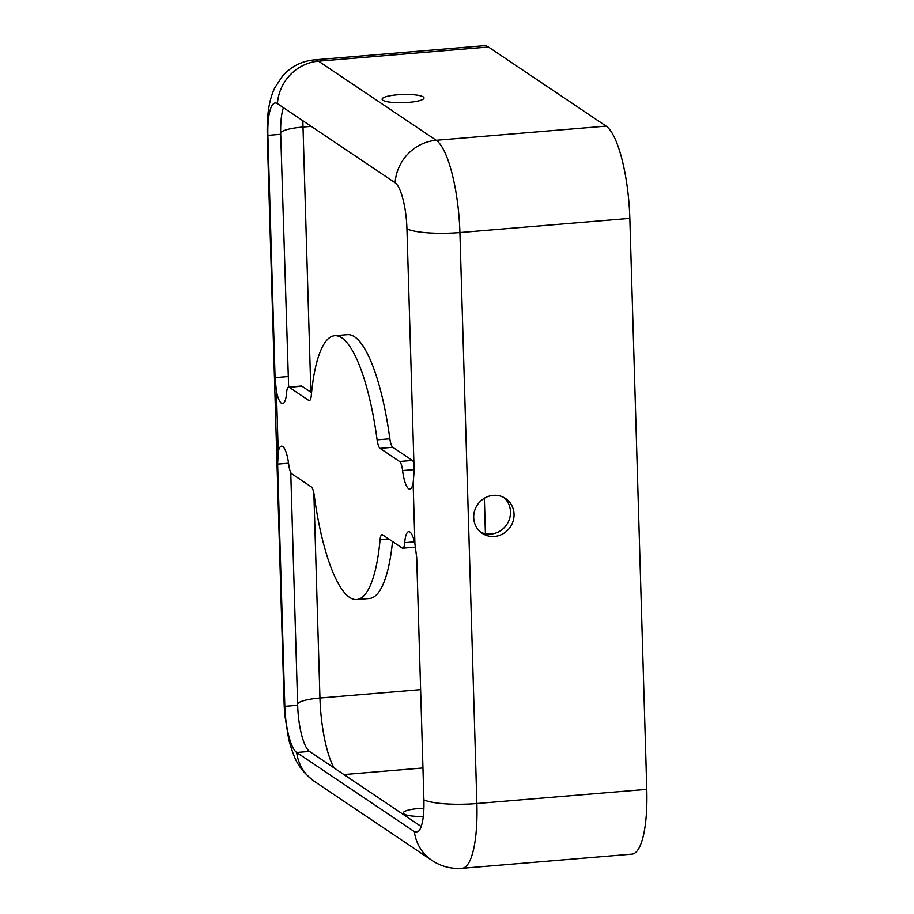 <?xml version="1.0" encoding="UTF-8"?>
<svg xmlns="http://www.w3.org/2000/svg" width="914" height="914" viewBox="0 0 914 914"><rect width="100%" height="100%" fill="white"/><g stroke="black" fill="none" stroke-linecap="round" stroke-linejoin="round"><path stroke-width="1.37" d="M408.718 102.379A20.965 4.113 -1.7 0 0 424.016 97.969A20.965 4.113 -1.7 0 0 397.419 94.793A20.965 4.113 -1.7 0 0 382.121 99.215A20.965 4.113 -1.7 0 0 408.718 102.379M423.296 816.453A20.965 4.113 178.3 0 1 403.303 812.946A20.965 4.113 178.3 0 1 418.601 808.524A20.965 4.113 178.3 0 1 423.89 808.227M480.467 532.005A20.965 19.822 123.9 0 0 500.792 530.554A20.965 19.822 123.9 0 0 510.492 511.829A20.965 19.822 123.9 0 0 503.717 497.41M514.056 514.216A20.965 19.822 -56.1 0 1 503.408 533.559A20.965 19.822 -56.1 0 1 482.181 533.296A20.965 19.822 -56.1 0 1 473.703 517.587A20.965 19.822 -56.1 0 1 484.351 498.256A20.965 19.822 -56.1 0 1 505.579 498.507A20.965 19.822 -56.1 0 1 514.056 514.216M409.906 532.017A22.062 5.713 -94.8 0 0 408.718 531.651A22.062 5.713 -94.8 0 0 404.731 542.665A11.037 2.856 85.2 0 1 402.743 548.172A11.037 2.856 85.2 0 1 402.149 547.989L382.612 534.861A11.037 2.856 -94.8 0 0 382.018 534.679A11.037 2.856 -94.8 0 0 380.075 539.671A132.393 34.252 85.2 0 1 356.677 599.561A132.393 34.252 85.2 0 1 314.233 495.411A11.037 2.856 -94.8 0 0 311.297 486.911L291.76 473.783A11.037 2.856 85.2 0 1 288.744 464.689A22.062 5.713 -94.8 0 0 282.712 446.5A22.062 5.713 -94.8 0 0 281.523 446.146A22.062 5.713 -94.8 0 0 278.222 451.962L277.627 464.118L284.814 706.351A39.713 10.283 -94.8 0 0 296.673 752.473L414.35 831.591A39.713 10.283 -94.8 0 0 416.498 832.243A39.713 10.283 -94.8 0 0 423.902 799.853L416.704 557.62L414.922 543.864A22.062 5.713 -94.8 0 0 409.906 532.017M413.905 462.987A11.037 2.856 -94.8 0 0 412.317 460.416L392.792 447.289A11.037 2.856 85.2 0 1 389.855 438.789A132.393 34.252 -94.8 0 0 354.563 336.798A132.393 34.252 -94.8 0 0 347.411 334.638L334.661 335.701A132.393 34.252 85.2 0 1 341.825 337.86A132.393 34.252 85.2 0 1 377.105 439.851A11.037 2.856 -94.8 0 0 380.053 448.351L399.578 461.479A11.037 2.856 85.2 0 1 402.594 470.573A22.062 5.713 -94.8 0 0 409.815 489.116A22.062 5.713 -94.8 0 0 413.128 483.3L414.145 471.11L406.947 228.877A39.713 10.283 -94.8 0 0 395.099 182.743L277.41 103.625A39.713 10.283 -94.8 0 0 275.263 102.985A39.713 10.283 -94.8 0 0 267.871 135.363L275.057 377.608L276.416 391.398A22.062 5.713 -94.8 0 0 282.62 403.611A22.062 5.713 -94.8 0 0 286.608 392.597A11.037 2.856 85.2 0 1 288.596 387.09A11.037 2.856 85.2 0 1 289.19 387.273L308.726 400.401A11.037 2.856 -94.8 0 0 309.32 400.583A11.037 2.856 -94.8 0 0 311.274 395.591A132.393 34.252 85.2 0 1 334.661 335.701M462.073 868.3L631.997 854.122A79.438 20.554 -94.8 0 0 646.781 789.353L629.837 218.366A79.438 20.554 -94.8 0 0 606.131 126.121L488.442 47.002A79.438 20.554 -94.8 0 0 484.157 45.7L314.233 59.878C301.449 61.169 290.823 66.631 282.357 76.273L274.908 87.607C269.299 99.009 266.739 114.456 267.219 133.947L284.163 704.934L284.7 714.451L288.835 740.123C294.628 759.351 297.347 767.989 314.188 781.253L431.876 860.371C441.039 866.449 451.105 869.088 462.073 868.3A79.438 20.554 -94.8 0 0 476.868 803.52L459.913 232.533A79.438 20.554 -94.8 0 0 436.207 140.288L318.529 61.169A79.438 20.554 -94.8 0 0 314.233 59.878M484.363 498.244L485.414 533.742M283.42 107.669A39.713 10.283 -94.8 0 0 280.701 134.301L288.63 387.09M290.743 472.481L297.656 705.288A39.713 10.283 -94.8 0 0 309.503 751.411L421.183 826.485M311.548 392.666L301.94 386.211A11.037 2.856 -94.8 0 0 301.346 386.028L288.596 387.09M402.743 548.172L415.482 547.109A11.037 2.856 -94.8 0 0 415.55 547.098M356.677 599.561L369.416 598.499A132.393 34.252 -94.8 0 0 392.529 541.534M414.465 541.853L404.731 542.665M288.561 463.204L277.627 464.118M389.855 438.789L377.105 439.851M276.416 391.398L278.222 451.962M414.922 543.864L413.128 483.3M302.9 120.762A66.196 17.126 -94.8 0 0 303.002 127.046L311.228 126.361M280.667 132.793A30.893 6.055 178.3 0 1 303.002 127.046L310.874 392.209M343.938 774.558L422.954 767.966M297.61 703.791A30.893 6.055 178.3 0 1 319.946 698.033A66.196 17.126 -94.8 0 0 334.033 767.897M313.868 493.206L319.946 698.033L420.623 689.636M277.41 103.625A44.135 41.747 -56.1 0 1 318.529 61.169L488.442 47.002M280.701 134.301L267.871 135.363A44.135 8.649 178.3 0 1 267.219 133.947M395.099 182.743A44.135 41.747 -56.1 0 1 436.207 140.288L606.131 126.121M406.947 228.877A44.135 8.649 -1.7 0 0 459.913 232.533L629.837 218.366M423.902 799.853A44.135 8.649 -1.7 0 0 476.868 803.52L646.781 789.353M418.509 831.249L414.35 831.591A44.135 41.747 123.9 0 0 431.876 860.371M309.503 751.411L296.673 752.473A44.135 41.747 123.9 0 0 314.188 781.253M297.656 705.288L284.814 706.351A44.135 8.649 178.3 0 1 284.163 704.934M287.899 376.534L275.057 377.608M414.099 469.613L402.594 470.573M412.317 460.416L399.578 461.479M392.792 447.289L380.053 448.351M309.88 400.298L308.726 400.401M301.94 386.211L289.19 387.273M388.701 538.952L380.075 539.671"/></g></svg>
